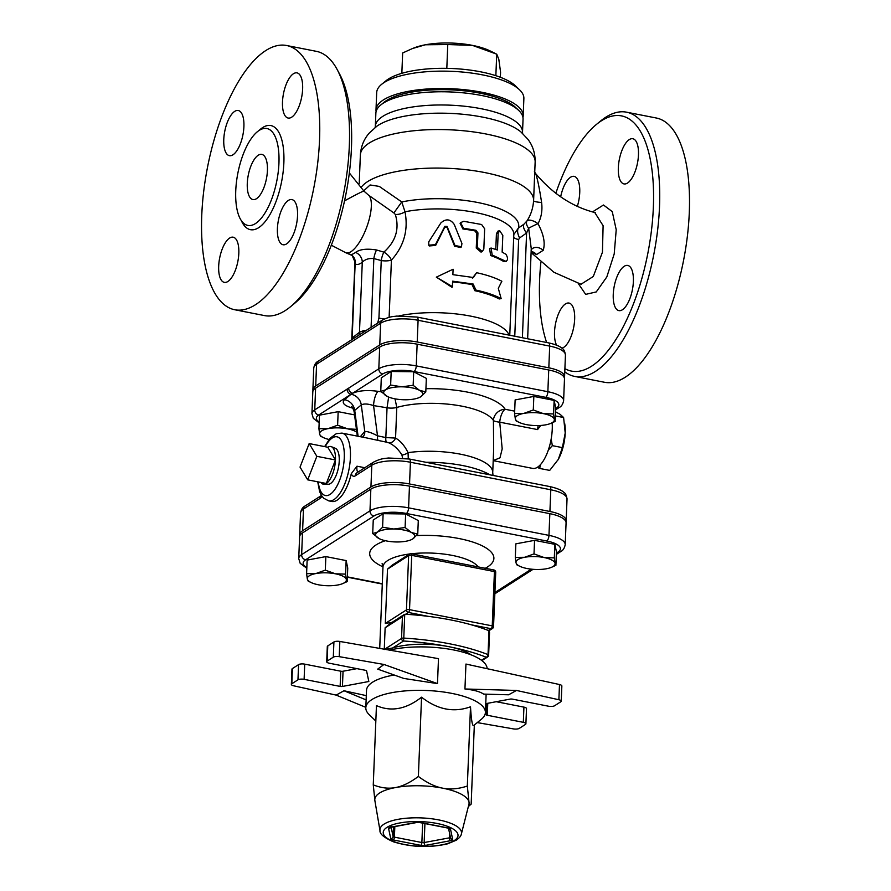 <?xml version="1.0" encoding="UTF-8"?>
<svg xmlns="http://www.w3.org/2000/svg" width="891" height="891" viewBox="0 0 891 891"><rect width="100%" height="100%" fill="white"/><g stroke="black" fill="none" stroke-linecap="round" stroke-linejoin="round"><path stroke-width="1.34" d="M290.488 306.738L294.62 303.341A130.041 52.291 -78.9 0 0 345.886 194.338A130.041 52.291 -78.9 0 0 339.594 74.053L337.054 69.331A134.641 54.139 101.1 0 1 343.558 193.882A134.641 54.139 101.1 0 1 290.488 306.738A134.641 54.139 101.1 0 1 285.332 310.514A134.641 54.139 101.1 0 1 264.516 315.592L234.745 309.745A134.641 54.139 101.1 0 1 207.525 167.207A134.641 54.139 101.1 0 1 286.568 45.497A134.641 54.139 101.1 0 1 317.619 163.732A134.641 54.139 101.1 0 1 255.55 304.677A134.641 54.139 101.1 0 1 234.745 309.745M594.765 212.515L603.107 225.701L602.45 252.198L593.295 276.488L580.943 284.285M531.136 251.685L536.538 254.592L543.187 250.326C545.448 243.276 543.722 234.4 538.008 223.686C541.372 217.504 542.574 210.432 541.605 202.469C539.311 187.622 537.318 178 535.636 173.589L535.469 173.377M555.828 193.28A130.041 52.291 101.1 0 1 596.447 124.428A130.041 52.291 101.1 0 1 653.526 201.734A130.041 52.291 101.1 0 1 591.568 366.201A130.041 52.291 101.1 0 1 564.905 368.651M546.64 342.489A130.041 52.291 101.1 0 1 540.87 262.333M556.619 345.173A23.021 9.255 101.1 0 1 556.73 318.833A23.021 9.255 101.1 0 1 569.015 303.063A23.021 9.255 101.1 0 1 574.65 319.201A23.021 9.255 101.1 0 1 563.713 347.367A23.021 9.255 101.1 0 1 561.931 348.169M560.662 196.833A23.021 9.255 101.1 0 1 574.105 176.373A23.021 9.255 101.1 0 1 577.357 206.344M618.332 167.775A23.021 9.255 101.1 0 1 632.833 138.74A23.021 9.255 101.1 0 1 638.134 158.954A23.021 9.255 101.1 0 1 627.531 183.045A23.021 9.255 101.1 0 1 623.967 183.914A23.021 9.255 101.1 0 1 618.332 167.775M624.179 266.309A23.021 9.255 101.1 0 1 627.743 265.44A23.021 9.255 101.1 0 1 633.044 285.655A23.021 9.255 101.1 0 1 622.441 309.745A23.021 9.255 101.1 0 1 618.877 310.614A23.021 9.255 101.1 0 1 613.576 290.399A23.021 9.255 101.1 0 1 624.179 266.309M286.568 45.497L316.35 51.333A134.641 54.139 101.1 0 1 337.054 69.331M255.472 223.563A49.373 19.847 -78.9 0 0 278.237 171.885A49.373 19.847 -78.9 0 0 266.854 128.527A49.373 19.847 -78.9 0 0 237.864 173.155A49.373 19.847 -78.9 0 0 247.843 225.423A49.373 19.847 -78.9 0 0 255.472 223.563M227.873 281.5A23.021 9.255 -78.9 0 0 238.487 257.41A23.021 9.255 -78.9 0 0 233.175 237.195A23.021 9.255 -78.9 0 0 219.665 258A23.021 9.255 -78.9 0 0 224.32 282.369A23.021 9.255 -78.9 0 0 227.873 281.5M232.963 154.8A23.021 9.255 -78.9 0 0 243.577 130.71A23.021 9.255 -78.9 0 0 238.265 110.506A23.021 9.255 -78.9 0 0 224.755 131.311A23.021 9.255 -78.9 0 0 229.41 155.669A23.021 9.255 -78.9 0 0 232.963 154.8M291.691 117.178A23.021 9.255 -78.9 0 0 302.305 93.087A23.021 9.255 -78.9 0 0 296.993 72.873A23.021 9.255 -78.9 0 0 283.483 93.678A23.021 9.255 -78.9 0 0 288.138 118.046A23.021 9.255 -78.9 0 0 291.691 117.178M286.601 243.878A23.021 9.255 -78.9 0 0 297.215 219.787A23.021 9.255 -78.9 0 0 291.903 199.573A23.021 9.255 -78.9 0 0 278.393 220.378A23.021 9.255 -78.9 0 0 283.048 244.747A23.021 9.255 -78.9 0 0 286.601 243.878M256.474 198.693A23.021 9.255 101.1 0 1 252.921 199.562A23.021 9.255 101.1 0 1 248.266 175.193A23.021 9.255 101.1 0 1 261.776 154.388A23.021 9.255 101.1 0 1 267.088 174.603A23.021 9.255 101.1 0 1 256.474 198.693M564.771 371.803A134.641 54.139 -78.9 0 0 574.717 376.425A134.641 54.139 -78.9 0 0 595.522 371.358A134.641 54.139 -78.9 0 0 657.591 230.413A134.641 54.139 -78.9 0 0 626.54 112.177A134.641 54.139 -78.9 0 0 600.579 121.02L596.447 124.428M574.717 376.425L604.488 382.272A134.641 54.139 -78.9 0 0 625.304 377.194A134.641 54.139 -78.9 0 0 687.373 236.249A134.641 54.139 -78.9 0 0 656.322 118.013L626.54 112.177M501.856 281.244L498.303 288.35L501.154 298.619C494.628 295.166 486.23 292.315 475.95 290.076L473.121 284.017L452.606 281.177L452.394 286.612L436.323 277.146L453.096 269.238L452.873 274.662L473.377 277.502L476.64 272.702C486.92 274.94 495.329 277.792 501.856 281.244M472.375 278.148L476.64 272.702M452.394 286.612L452.049 287.348L436.323 277.146M501.154 298.619L499.238 298.964A69.052 22.709 -177.7 0 0 474.847 290.7L472.107 284.663A69.052 22.709 -177.7 0 0 452.583 281.946M472.107 284.663L473.121 284.017M474.847 290.7L475.95 290.076M454.989 245.504L461.471 246.751L461.928 243.477L454.276 224.499C450.4 218.941 445.934 218.429 440.867 222.95L428.76 241.795L428.749 245.17L435.432 244.635L444.876 226.314L447.059 226.414L454.989 245.504L454.622 246.239L446.97 227.16L444.854 227.071L435.677 245.393L429.25 245.961L428.749 245.17M461.471 246.751L460.859 247.509L454.622 246.239M505.965 254.291C508.137 258.112 508.048 260.428 505.687 261.241L492.2 255.026L491.108 248.043L497.479 249.981L498.158 233.253L499.684 230.713L502.814 235.402L502.145 252.12L505.965 254.291M503.671 261.531L506.378 261.419L503.671 261.531A69.052 22.709 -177.7 0 0 490.618 255.517L489.616 248.544L491.108 248.043M495.786 249.291L496.421 233.687L497.935 231.114L499.684 230.713M477.353 247.442L482.321 251.507L483.835 248.979L484.648 228.787L481.608 224.51L463.81 221.313L460.58 222.616L463.532 228.263L475.917 230.279L477.944 232.896L477.353 247.442L476.262 248.066L476.852 233.52L474.892 230.925A69.052 22.709 -177.7 0 0 462.897 228.965L460.09 223.296L460.58 222.616M482.321 251.507L481.029 252.12L476.262 248.066M323.4 437.592L320.515 436.189L319.646 434.095A19.569 6.437 -177.7 0 0 323.4 437.592A19.569 6.437 -177.7 0 0 329.035 439.486M318.922 428.716L328.2 428.616A19.569 6.437 -177.7 0 0 319.646 434.095L318.922 428.716L319.468 415.161L338.168 411.664L354.551 414.883M356.823 432.213A19.569 6.437 -177.7 0 0 347.702 428.861L356.445 429.328M328.2 428.616L337.622 425.219L347.702 428.861A19.569 6.437 -177.7 0 0 328.2 428.616M390.648 385.035L401.83 386.817A19.569 6.437 -177.7 0 0 385.636 389.846L390.648 385.035L391.182 371.48L413.702 371.759L413.157 385.313L419.416 390.269A19.569 6.437 -177.7 0 0 401.83 386.817L413.157 385.313M387.462 396.54L380.758 391.361L385.636 389.846A19.569 6.437 -177.7 0 0 387.017 396.317A19.569 6.437 -177.7 0 0 387.462 396.54A19.569 6.437 -177.7 0 0 404.592 399.769A19.569 6.437 -177.7 0 0 418.647 397.798A19.569 6.437 -177.7 0 0 420.786 396.74L418.848 397.72M419.416 390.269L425.798 391.929L420.786 396.74A19.569 6.437 -177.7 0 0 419.416 390.269M338.168 411.664L337.622 425.219M413.702 371.759L426.344 378.374L425.798 391.929M391.182 371.48L381.303 377.806L380.758 391.361M553.589 413.959L554.313 419.349A19.569 6.437 -177.7 0 0 543.376 413.624L553.589 413.959L554.135 400.404L555.728 407.878L555.182 421.432L550.582 423.47M523.875 413.379L533.297 409.983L543.376 413.624A19.569 6.437 -177.7 0 0 523.875 413.379A19.569 6.437 -177.7 0 0 515.321 418.859L514.586 413.48L523.875 413.379M519.074 422.356L516.179 420.953L515.321 418.859A19.569 6.437 -177.7 0 0 519.074 422.356A19.569 6.437 -177.7 0 0 526.258 424.584A19.569 6.437 -177.7 0 0 545.76 424.829A19.569 6.437 -177.7 0 0 550.248 423.604A19.569 6.437 -177.7 0 0 554.313 419.349L555.182 421.432M533.297 409.983L533.832 396.428L515.132 399.925L514.586 413.48M533.832 396.428L554.135 400.404M311.082 582.525L308.186 581.121L307.328 579.027A19.569 6.437 -177.7 0 0 311.082 582.525A19.569 6.437 -177.7 0 0 318.265 584.752A19.569 6.437 -177.7 0 0 337.767 584.997A19.569 6.437 -177.7 0 0 342.267 583.783A19.569 6.437 -177.7 0 0 346.332 579.518L347.189 581.611L342.59 583.65M306.593 573.648L315.882 573.548A19.569 6.437 -177.7 0 0 307.328 579.027L306.593 573.648L307.139 560.094L325.85 556.597L346.142 560.584L345.597 574.138L346.332 579.518A19.569 6.437 -177.7 0 0 335.384 573.793L345.597 574.138M315.882 573.548L325.304 570.151L335.384 573.793A19.569 6.437 -177.7 0 0 315.882 573.548M382.595 527.227L393.777 529.02A19.569 6.437 -177.7 0 0 377.584 532.038L382.595 527.227L383.13 513.673L405.65 513.962L405.104 527.517L411.364 532.462A19.569 6.437 -177.7 0 0 393.777 529.02L405.104 527.517M379.41 538.743L372.705 533.564L377.584 532.038A19.569 6.437 -177.7 0 0 378.965 538.52A19.569 6.437 -177.7 0 0 379.41 538.743A19.569 6.437 -177.7 0 0 396.54 541.962A19.569 6.437 -177.7 0 0 410.595 539.991A19.569 6.437 -177.7 0 0 412.733 538.944L410.796 539.913M411.364 532.462L417.745 534.121L412.733 538.944A19.569 6.437 -177.7 0 0 411.364 532.462M325.85 556.597L325.304 570.151M346.142 560.584L347.735 568.057L347.189 581.611M405.65 513.962L418.291 520.567L417.745 534.121M383.13 513.673L373.251 520.01L372.705 533.564M554.313 557.877L555.037 563.268A19.569 6.437 -177.7 0 0 544.1 557.543L554.313 557.877L554.859 544.334L556.441 551.807L555.906 565.351L551.306 567.4M524.599 557.298L534.01 553.901L544.1 557.543A19.569 6.437 -177.7 0 0 524.599 557.298A19.569 6.437 -177.7 0 0 516.034 562.778L515.31 557.398L524.599 557.298M519.787 566.275L516.903 564.872L516.034 562.778A19.569 6.437 -177.7 0 0 519.787 566.275A19.569 6.437 -177.7 0 0 526.982 568.503A19.569 6.437 -177.7 0 0 546.484 568.748A19.569 6.437 -177.7 0 0 550.972 567.522A19.569 6.437 -177.7 0 0 555.037 563.268L555.906 565.351M534.01 553.901L534.555 540.347L515.856 543.844L515.31 557.398M534.555 540.347L554.859 544.334M447.772 44.55L425.375 44.784A47.178 15.515 2.3 0 1 472.408 45.374L447.772 44.55L446.814 68.351M500.352 77.261L500.564 72.171L498.804 59.185L496.721 54.151L472.408 45.374A47.178 15.515 2.3 0 1 489.749 50.754L494.527 53.07M412.544 48.504L414.538 47.735A47.178 15.515 2.3 0 1 425.375 44.784L412.544 48.504L402.654 52.97L401.841 73.307M495.853 75.69L496.721 54.151M519.609 89.857L515.455 85.87A69.052 22.709 -177.7 0 0 451.369 68.484A69.052 22.709 -177.7 0 0 386.104 80.68L381.638 84.322A73.652 24.224 2.3 0 1 451.258 71.313A73.652 24.224 2.3 0 1 519.609 89.857A73.652 24.224 2.3 0 1 523.875 98.478L523.184 115.852A73.652 24.224 -177.7 0 0 450.556 88.688A73.652 24.224 -177.7 0 0 375.991 109.938A73.652 24.224 -177.7 0 0 376.102 111.575M375.991 109.938L376.693 92.564A73.652 24.224 2.3 0 1 381.638 84.322M522.95 117.467A73.652 24.224 -177.7 0 0 523.184 115.852M518.785 110.495L515.666 107.499A70.2 23.088 -177.7 0 0 453.463 89.969A70.2 23.088 -177.7 0 0 386.516 100.527A70.2 23.088 -177.7 0 0 384.155 102.22L380.813 104.949A73.652 24.224 2.3 0 1 383.286 103.167A73.652 24.224 2.3 0 1 453.519 92.096A73.652 24.224 2.3 0 1 518.785 110.495A73.652 24.224 2.3 0 1 523.05 119.104L522.516 132.314A73.652 24.224 -177.7 0 0 465.926 106.385A73.652 24.224 -177.7 0 0 382.751 116.387A73.652 24.224 -177.7 0 0 375.334 126.411L374.955 127.936M461.393 833.887A40.83 13.432 -177.7 0 0 421.276 817.905A40.83 13.432 -177.7 0 0 379.989 830.624C379.566 833.887 384.01 837.607 393.321 841.772C411.33 847.308 429.451 847.987 447.661 843.81L456.27 840.191C459.411 837.941 461.126 835.847 461.393 833.887L468.922 804.328A47.178 15.515 -177.7 0 0 468.967 801.956A47.178 15.515 -177.7 0 0 442.571 788.145A47.178 15.515 -177.7 0 0 395.537 787.555A47.178 15.515 -177.7 0 0 374.866 800.552A47.178 15.515 -177.7 0 0 374.899 800.775L373.262 784.871C381.148 788.012 388.576 788.903 395.537 787.555C402.509 786.296 410.116 782.599 418.369 776.451C426.945 782.81 435.008 786.708 442.571 788.145C450.133 789.671 458.386 788.981 467.33 786.051L468.967 801.956C469.557 804.785 470.292 805.497 471.161 804.072L468.365 806.544M485.417 711.876L485.996 714.593A2.305 0.757 -177.7 0 0 487.288 715.261L523.318 722.334A4.6 1.515 2.3 0 1 525.902 723.804A4.6 1.515 2.3 0 1 525.434 724.428L519.286 728.37A4.6 1.515 2.3 0 1 513.372 728.894L477.275 722.59M365.822 707.343L336.141 695.103L293.718 685.814A4.6 1.515 2.3 0 1 291.357 684.377A4.6 1.515 2.3 0 1 291.814 683.753L297.962 679.822A4.6 1.515 2.3 0 1 304.109 679.343L340.139 686.404A2.305 0.757 -177.7 0 0 342.434 686.438L368.841 681.504L366.591 670.956A2.305 0.757 -177.7 0 0 365.31 670.277L329.28 663.216A4.6 1.515 2.3 0 1 326.696 661.735A4.6 1.515 2.3 0 1 327.153 661.111L333.301 657.168A4.6 1.515 2.3 0 1 339.226 656.656L383.965 664.463L377.717 669.119L403.779 678.441L437.481 683.609L383.965 664.463M342.434 686.438L343.046 671.235A2.305 0.757 2.3 0 1 340.752 671.201L340.139 686.404M304.109 679.343L304.722 664.14L340.752 671.201M516.457 690.447L508.627 694.802L483.546 694.089C480.115 691.65 473.912 689.946 464.946 688.988L516.457 690.447L558.88 699.736A4.6 1.515 2.3 0 1 561.241 701.161A4.6 1.515 2.3 0 1 560.773 701.785L554.636 705.728A4.6 1.515 2.3 0 1 548.477 706.207L512.448 699.134A2.305 0.757 -177.7 0 0 510.153 699.112L485.751 703.667M525.902 723.804L526.514 708.601A4.6 1.515 -177.7 0 0 523.93 707.131L523.318 722.334M375.824 721.031L369.275 714.738A59.842 19.68 2.3 0 1 365.811 707.744A59.842 19.68 2.3 0 1 371.837 699.602A59.842 19.68 2.3 0 1 439.419 691.483A59.842 19.68 2.3 0 1 485.395 712.544L486.096 695.169A59.842 19.68 -177.7 0 0 486.052 694.156M464.946 688.988L465.948 664.051L559.492 684.533L558.88 699.736M561.241 701.161L561.853 685.959A4.6 1.515 -177.7 0 0 559.492 684.533M496.265 701.707L523.93 707.131M327.153 661.111L327.765 645.908A4.6 1.515 -177.7 0 0 327.309 646.532L326.696 661.735M327.765 645.908L333.913 641.966L333.301 657.168M336.141 695.103L343.971 690.748L366.29 695.637M394.178 675.01A59.842 19.68 -177.7 0 0 372.527 682.228A59.842 19.68 -177.7 0 0 366.502 690.369L365.811 707.744M304.722 664.14A4.6 1.515 -177.7 0 0 298.574 664.619L297.962 679.822M291.814 683.753L292.426 668.551L298.574 664.619M292.426 668.551A4.6 1.515 -177.7 0 0 291.958 669.174L291.357 684.377M339.226 656.656L339.839 641.453A4.6 1.515 -177.7 0 0 333.913 641.966M339.839 641.453L438.483 658.661L437.481 683.609M474.346 724.806C472.698 728.081 471.417 722.066 470.504 706.786L467.33 786.051M470.504 706.786C453.82 712.867 437.503 709.659 421.554 697.185L418.369 776.451M474.335 724.984L471.161 804.072M485.395 712.544A59.842 19.68 2.3 0 1 481.374 719.249L473.901 725.341M421.554 697.185C406.151 709.269 391.104 712.076 376.447 705.605L373.262 784.871M366.123 699.892L343.971 690.748M343.046 671.235L356.935 668.64M389.478 650.107A59.842 19.68 2.3 0 1 452.728 649.784A59.842 19.68 2.3 0 1 487.143 668.684M302.517 532.918L370.845 489.137A28.902 9.511 2.3 0 1 409.459 486.13L408.59 507.848A28.902 9.511 -177.7 0 0 369.977 510.855L301.637 554.636A28.902 9.511 -177.7 0 0 298.73 558.568L299.599 536.85A28.902 9.511 2.3 0 1 302.517 532.918L301.637 554.636A4.6 3.932 57.4 0 0 305.602 559.793L373.942 516A24.302 7.997 2.3 0 1 406.396 513.472L546.773 541.015A4.6 1.849 -78.9 0 0 548.967 535.38L408.59 507.848A4.6 1.849 101.1 0 1 406.396 513.472M546.773 541.015A24.302 7.997 2.3 0 1 557.989 552.108A4.6 3.932 57.4 0 0 560.639 551.64C563.023 550.482 564.538 548.154 565.206 544.635L566.075 522.917A28.902 9.511 2.3 0 0 549.836 513.662L409.459 486.13M392.085 622.33L385.313 623.444L387.496 569.149L392.252 565.094L409.459 554.068A2.305 1.971 57.4 0 0 408.635 555.605A2.305 0.757 2.3 0 1 411.709 555.36A2.305 0.924 -78.9 0 0 411.141 553.745A2.305 2.305 0 0 0 409.459 554.068A2.305 1.971 57.4 0 1 410.784 553.834M471.15 654.874A48.337 15.893 -177.7 0 0 448.741 646.654A48.337 15.893 -177.7 0 0 392.697 647.957L384.266 649.506M384.277 649.205L385.135 627.787L389.902 623.733L404.013 614.69L402.409 616.717L401.54 638.435A2.305 1.971 57.4 0 0 403.523 641.019L403.779 638.09A2.305 0.757 -177.7 0 0 401.54 638.435L384.634 649.272M488.391 655.475A2.305 0.757 -177.7 0 0 488.624 655.163L489.538 632.521L488.981 630.884L488.023 654.618A2.305 1.593 111.7 0 1 486.241 657.235A2.305 1.971 57.4 0 0 487.566 657.001A2.305 2.305 0 0 0 488.624 655.163A2.305 0.757 -177.7 0 0 488.023 654.618A126.589 41.632 -177.7 0 0 403.779 638.09L404.726 614.356L404.013 614.69M404.726 614.356L405.65 614.255A126.589 41.632 2.3 0 1 428.203 616.349A126.589 41.632 -177.7 0 1 471.384 624.825A126.589 41.632 2.3 0 1 488.368 630.483L488.981 630.884M564.337 377.873A28.033 9.222 -177.7 0 0 564.571 376.793A28.033 9.222 -177.7 0 0 548.823 367.816L417.222 341.999A28.033 9.222 -177.7 0 0 379.766 344.917L315.704 385.959A28.033 9.222 -177.7 0 0 312.886 389.779A28.033 9.222 -177.7 0 0 313.031 390.871M305.123 505.965L321.473 495.485A4.6 3.932 -122.6 0 0 319.969 498.459L303.475 509.028A4.6 3.932 -122.6 0 1 305.123 505.965C302.74 507.113 301.225 509.44 300.557 512.96A28.902 9.511 2.3 0 1 303.475 509.028L302.595 530.746A28.902 9.511 -177.7 0 0 299.688 534.678A28.902 9.511 -177.7 0 0 299.833 535.769M565.93 521.825A28.902 9.511 -177.7 0 0 566.164 520.745A28.902 9.511 -177.7 0 0 549.925 511.49L409.548 483.958A28.902 9.511 -177.7 0 0 370.934 486.965L302.595 530.746M309.166 443.573L316.84 456.326L307.707 479.837L300.033 467.096L309.166 443.573L327.777 447.226L335.462 459.968L316.84 456.326M327.777 447.226A19.223 7.729 101.1 0 1 331.329 446.669A19.223 7.729 101.1 0 1 335.462 459.968L326.318 483.49L307.707 479.837M335.462 459.968A19.223 7.729 101.1 0 1 326.318 483.49A19.223 7.729 101.1 0 1 323.945 484.27A19.223 7.729 101.1 0 1 320.871 482.421M331.329 446.669L335.283 448.273A18.41 7.406 101.1 0 1 338.881 464.968A18.41 7.406 101.1 0 1 330.494 483.535A18.41 7.406 101.1 0 1 328.222 484.292L323.945 484.27M540.559 464.534L539.668 468.443L537.306 467.341M551.161 439.007L552.353 445.656L548.321 450.078M539.668 468.443L549.714 470.403L558.267 459.444L562.399 447.616L565.217 433.004A27.621 11.104 101.1 0 1 558.267 459.444A27.621 11.104 101.1 0 1 557.978 459.968L558.267 459.444M552.353 445.656L562.399 447.616M564.716 423.648L564.883 424.784A27.621 11.104 101.1 0 1 565.217 433.004L563.602 417.523L560.083 414.304L555.561 411.831M555.405 415.919L563.602 417.523M552.164 422.846A31.074 12.496 101.1 0 1 552.041 432.425A31.074 12.496 101.1 0 1 550.204 443.607A31.074 12.496 101.1 0 1 532.684 468.399L493.202 460.658M347.122 389.111A4.6 3.932 -122.6 0 0 351.076 394.267A4.6 3.932 -122.6 0 1 347.1 389.122L314.746 409.849A4.6 3.932 57.4 0 0 318.711 415.006L352.658 393.254A4.6 3.932 -122.6 0 1 348.704 388.097L347.1 389.122M540.77 425.452L537.574 429.585A11.505 4.622 -78.9 0 1 538.22 425.564M357.324 436.111L354.139 411.709L354.718 410.372A11.505 10.202 -129.5 0 0 344.494 399.691L351.054 394.279A11.505 10.202 -129.5 0 1 361.289 404.948C363.829 403.512 367.916 403.723 373.563 405.594L387.039 407.777A9.211 3.029 -177.7 0 0 396.785 407.454L395.025 398.845M381.248 391.851L378.107 391.338A11.505 3.753 -80.8 0 0 373.563 405.594L377.506 435.822C371.803 432.792 367.549 431.333 364.753 431.433A6.905 6.192 -125.4 0 1 362.437 437.113M315.614 388.131L314.746 409.849A28.033 9.222 -177.7 0 0 311.928 413.669L312.797 391.951A28.033 9.222 2.3 0 1 315.614 388.131L379.677 347.089A28.033 9.222 2.3 0 1 417.133 344.171L548.733 369.988A28.033 9.222 2.3 0 1 564.482 378.965L563.613 400.683A28.033 9.222 -177.7 0 0 547.865 391.706L416.264 365.889A4.6 1.849 101.1 0 1 414.07 371.525L545.671 397.33A23.433 7.707 2.3 0 1 556.474 408.033L555.694 408.535M493.213 460.591L499.985 457.818L502.19 448.886L499.728 422.167A11.505 2.305 0.6 0 1 493.425 420.507L493.659 449.476M317.719 481.808L319.646 491.676L321.506 495.552L323.711 498.247L328.679 500.853L331.775 501.466A34.526 13.877 101.1 0 0 351.31 473.656L356.99 466.205A6.905 2.773 101.1 0 0 357.881 472.163M367.749 438.16L378.352 440.466A6.905 2.15 101.8 0 1 377.506 435.822L385.836 437.57A6.905 2.138 101.9 0 0 386.627 442.181L388.921 442.86A6.905 5.157 115.8 0 0 395.559 438.071L385.836 437.57L387.039 407.777L388.632 397.063M378.352 440.466L386.627 442.181M388.921 442.86C394 445.177 398.333 449.209 401.93 454.978A6.905 3.519 152.5 0 0 408.056 452.639C404.681 445.767 400.516 440.911 395.559 438.071L396.785 407.454A57.536 18.923 2.3 0 1 453.753 404.837A57.536 18.923 2.3 0 1 493.425 420.507A11.505 10.603 -31.9 0 1 505.119 409.27A69.052 22.709 -177.7 0 0 425.931 388.71M401.93 454.978L402.576 458.041M408.278 458.82L408.056 452.639A57.536 18.923 -177.7 0 1 492.723 472.609L493.013 475.426M541.605 202.469A9.211 1.414 2.4 0 1 533.586 200.765M514.764 336.241L518.651 239.512L519.609 237.942L526.603 232.985A9.211 4.722 47.1 0 1 523.897 224.242L526.96 220.935A9.211 5.647 -142.8 0 0 528.664 228.241A9.211 0.802 -25.3 0 1 538.008 223.686A9.211 3.987 -147.3 0 0 526.96 220.935C530.858 214.931 533.063 208.204 533.586 200.72L533.598 200.531A87.463 28.768 -177.7 0 0 457.484 168.878A87.463 28.768 -177.7 0 0 361.434 186.987M535.636 173.589A9.211 8.932 -35.5 0 1 535.246 173.077A9.211 8.932 -35.5 0 1 535.235 173.054L534.388 171.328M534.299 183.234L533.609 200.341M522.393 337.734L526.603 232.985L528.664 228.241L531.259 248.723L527.639 338.758M531.214 249.803A9.211 6.994 -138 0 1 531.604 249.324A9.211 6.994 -138 0 1 531.615 249.302A9.211 6.994 -138 0 1 543.187 250.326M531.147 251.507A9.211 8.342 -98.6 0 1 536.538 254.592M523.897 224.242L518.417 228.04L513.806 234.533A69.052 22.709 2.3 0 0 476.952 212.804A69.052 22.709 2.3 0 0 405.004 211.78A9.211 4.745 -18.7 0 1 395.337 214.453C399.614 228.864 395.793 241.416 383.854 252.131A9.211 4.266 -137.5 0 1 391.416 260.116C403.968 246.161 408.49 230.056 405.004 211.78L401.763 201.945L379.276 186.408L370.121 184.972L363.751 190.785M519.609 237.942A9.211 4.767 62.2 0 1 518.417 228.04A73.652 24.224 -177.7 0 0 481.63 203.326A73.652 24.224 -177.7 0 0 401.763 201.945L393.878 212.938L395.337 214.453M331.329 245.214L345.875 252.766A31.074 10.692 -69.7 0 0 370.233 214.909A31.074 10.692 -69.7 0 0 368.662 195.24L363.951 191.131L349.339 172.943M368.662 195.24L393.878 212.938M354.952 261.932L355.153 263.625A9.211 8.877 130 0 0 352.157 255.494L354.952 261.943L351.745 339.705M366.09 330.516A9.211 3.029 -177.7 0 0 363.261 330.739L359.474 332.276L352.157 337.979L355.153 263.625C356.589 265.128 358.973 264.66 362.281 262.244A9.211 7.574 54.3 0 0 355.531 252.42C352.702 254.436 350.753 254.982 349.684 254.035M345.875 252.766L352.134 255.483M358.861 335.15A9.211 7.752 -121.5 0 0 359.474 332.276L362.281 262.244C365.043 259.37 368.896 258.134 373.841 258.546A9.211 2.651 105.3 0 1 376.537 249.981C366.892 248.422 359.897 249.235 355.531 252.42M371.079 327.32L373.841 258.546L381.248 260.562A9.211 2.662 105.2 0 1 383.854 252.131L376.537 249.981M509.106 335.127A69.052 22.709 -177.7 0 0 467.419 315.525A69.052 22.709 -177.7 0 0 398.945 315.904M389.122 317.363L391.416 260.116A9.211 3.029 -177.7 0 1 381.248 260.562L378.931 318.154L384.411 318.989M363.261 330.739A9.211 4.255 -98.1 0 1 363.094 332.432M351.934 339.594A9.211 8.509 40.7 0 0 352.157 337.979M375.334 126.411L375.868 113.19A73.652 24.224 2.3 0 1 380.813 104.949M578.259 283.527L585.677 294.375L596.246 291.936L606.816 276.956L614.211 253.924L616.216 229.733L612.251 211.601L603.474 205.008L592.526 211.902M241.305 220.556A53.048 21.328 -78.9 0 0 258.646 227.684A53.048 21.328 -78.9 0 0 283.951 158.81A53.048 21.328 -78.9 0 0 258.958 130.565M435.677 245.393L435.432 244.635M444.854 227.071L444.876 226.314M446.97 227.16L447.059 226.414M496.421 233.687L498.158 233.253M490.618 255.517L492.2 255.026M462.897 228.965L463.532 228.263M474.892 230.925L475.917 230.279M476.852 233.52L477.944 232.896M454.276 840.536A37.444 12.318 2.3 0 1 389.623 839.734A37.444 12.318 2.3 0 1 417.99 821.558A37.444 12.318 2.3 0 1 454.276 840.536M420.764 845.347A4.6 1.515 -177.7 0 0 425.352 845.403L450.668 840.67A4.6 1.515 -177.7 0 0 452.673 839.389L450.523 829.276A4.6 1.515 -177.7 0 0 447.95 827.928L420.485 822.538A4.6 1.515 -177.7 0 0 415.897 822.482L390.592 827.204A4.6 1.515 -177.7 0 0 388.576 828.496L390.737 838.609A4.6 1.515 -177.7 0 0 393.31 839.957L420.764 845.347A2.305 0.924 -78.9 0 0 421.866 842.53L394.401 837.139A2.305 0.757 2.3 0 1 393.109 836.471L391.16 827.293M487.288 715.261L487.767 703.289M486.441 703.534L485.996 714.593M420.485 822.538A2.305 0.924 101.1 0 1 420.129 822.627L416.409 822.571A2.305 1.236 -100.6 0 1 415.897 822.482M450.523 829.276A2.305 2.161 168 0 1 448.362 827.583L448.819 828.407L447.594 828.017A2.305 0.924 -78.9 0 0 447.95 827.928M390.592 827.204A2.305 1.236 79.4 0 0 391.104 827.293L416.409 822.571M390.626 827.416A2.305 2.161 168 0 1 388.576 828.496M448.507 828.262L450.512 837.696A2.305 2.161 -12 0 0 452.673 839.389M450.445 837.362A2.305 0.757 2.3 0 1 449.465 837.83L424.161 842.552A2.305 0.757 2.3 0 1 421.866 842.53L422.646 823.117M450.668 840.67A2.305 1.236 -100.6 0 1 449.465 837.83L449.632 833.564M390.737 838.609A2.305 2.161 -12 0 0 393.109 836.471L393.499 826.848M394.824 826.603L394.401 837.139A2.305 0.924 101.1 0 1 393.31 839.957M424.918 823.562L424.161 842.552A2.305 1.236 79.4 0 0 425.352 845.403M370.845 489.137L369.977 510.855A4.6 3.932 57.4 0 0 373.942 516M565.206 544.635A28.902 9.511 -177.7 0 0 548.967 535.38L549.836 513.662M557.989 552.108L556.396 553.122M531.359 569.16L494.906 592.515M306.838 567.567A24.302 7.997 2.3 0 1 305.602 559.793M382.306 583.728L347.379 576.878M385.346 540.703A62.147 20.437 -177.7 0 0 375.957 544.991A62.147 20.437 -177.7 0 0 382.985 566.843M485.227 568.28A62.147 20.437 -177.7 0 0 481.508 545.47A62.147 20.437 -177.7 0 0 416.509 535.58M382.116 563.558L382.974 567.032A48.337 15.893 2.3 0 1 387.841 560.461A48.337 15.893 2.3 0 1 409.604 553.99M411.297 553.779A48.337 15.893 2.3 0 1 478.2 566.899M392.697 647.957L403.523 641.019A124.283 40.875 2.3 0 1 448.741 646.654A124.283 40.875 2.3 0 1 486.241 657.235L481.485 660.287M385.135 627.787L402.409 616.717M493.503 570.062A2.305 0.924 101.1 0 1 493.859 569.973A2.305 0.924 101.1 0 1 494.427 571.588A2.305 0.757 2.3 0 1 495.719 572.323A2.305 2.305 0 0 0 493.859 569.973L411.141 553.745M387.496 569.149L408.635 555.605L406.452 609.901A2.305 1.971 57.4 0 0 408.434 612.473A2.305 0.924 -78.9 0 0 409.526 609.656A2.305 0.757 -177.7 0 0 406.452 609.901L385.313 623.444M493.302 626.93A2.305 0.757 -177.7 0 0 493.536 626.618A2.305 0.757 -177.7 0 0 492.244 625.883A2.305 0.924 101.1 0 1 491.153 628.701A2.305 1.971 57.4 0 0 492.478 628.467A2.305 2.305 0 0 0 493.536 626.618L495.719 572.323M405.65 614.255L408.434 612.473L428.203 616.349M471.384 624.825L491.153 628.701L488.368 630.483M492.244 625.883L409.526 609.656L411.709 555.36L494.427 571.588L492.244 625.883M378.107 391.338C367.482 389.902 359.006 390.536 352.658 393.254L382.774 373.964A23.433 7.707 2.3 0 1 414.07 371.525M514.675 411.141L505.119 409.27A11.505 4.622 -78.9 0 0 499.728 422.167L537.574 429.585M545.671 397.33A4.6 1.849 -78.9 0 0 547.865 391.706L548.733 369.988M417.133 344.171L416.264 365.889A28.033 9.222 -177.7 0 0 378.809 368.807A4.6 3.932 57.4 0 0 382.774 373.964M556.474 408.033A4.6 3.932 57.4 0 0 559.136 407.566C561.419 406.508 562.912 404.213 563.613 400.683M379.677 347.089L378.809 368.807L348.704 388.097M319.19 422.078A23.433 7.707 2.3 0 1 318.711 415.006M358.093 436.267L354.718 410.372L361.289 404.948L364.753 431.433L360.343 436.701M344.494 399.691C341.398 402.932 344.204 405.773 352.903 408.201M351.31 473.656A11.505 4.622 -78.9 0 0 355.309 475.816A4.6 3.932 57.4 0 1 356.957 472.753L373.463 462.173A4.6 3.932 57.4 0 0 371.803 465.247A28.902 9.511 2.3 0 1 410.417 462.24A4.6 1.849 -78.9 0 0 409.292 459.01L549.669 486.542C560.717 488.992 563.435 491.932 563.814 492.311C565.362 493.068 566.442 495.307 567.032 499.027A28.902 9.511 2.3 0 0 550.794 489.772A4.6 1.849 -78.9 0 0 549.669 486.542M355.309 475.816L371.803 465.247L370.934 486.965M409.548 483.958L410.417 462.24L550.794 489.772L549.925 511.49M319.969 498.459A11.505 4.622 -78.9 0 0 322.007 496.287M364.787 467.73L356.99 466.205M426.121 462.306A63.94 21.028 2.3 0 1 489.838 474.803M328.679 500.853A34.526 13.877 -78.9 0 0 350.274 459.856A34.526 13.877 -78.9 0 0 341.966 433.104L367.849 438.172M325.193 446.714A29.926 12.029 101.1 0 1 343.391 446.001A29.926 12.029 101.1 0 1 334.871 489.449A29.926 12.029 101.1 0 1 318.287 481.92M360.365 154.989C360.944 146.369 363.951 139.018 369.386 132.948L376.915 126.166A78.252 25.739 2.3 0 1 378.23 125.286A78.252 25.739 2.3 0 1 451.124 113.424A78.252 25.739 2.3 0 1 520.957 131.957L527.929 139.319C532.851 145.801 535.257 153.375 535.146 162.006A87.463 28.768 -177.7 0 0 467.942 131.222A87.463 28.768 -177.7 0 0 369.175 143.083A87.463 28.768 -177.7 0 0 360.365 154.989L359.207 183.791M533.586 200.72A87.463 28.768 -177.7 0 0 533.598 200.531L533.776 196.042M378.931 318.154L377.65 323.11M344.527 200.876A31.074 1.08 -29.4 0 1 350.464 197.657A31.074 1.08 -29.4 0 1 363.951 191.131M312.886 389.779L313.755 368.061C314.434 364.564 315.915 362.269 318.232 361.178A4.6 3.932 57.4 0 0 316.583 364.241L380.646 323.199A28.033 9.222 2.3 0 1 418.091 320.281L549.691 346.098A4.6 1.849 -78.9 0 0 548.566 342.868C559.08 345.185 561.809 347.991 562.288 348.47C563.847 349.283 564.894 351.477 565.44 355.075A28.033 9.222 2.3 0 0 549.691 346.098L548.823 367.816M318.232 361.178L382.295 320.136A4.6 3.932 57.4 0 0 380.646 323.199L379.766 344.917M518.651 239.512A9.211 3.029 2.3 0 1 513.695 237.262M382.295 320.136C390.058 316.227 392.931 316.706 396.74 316.082L416.966 317.051A4.6 1.849 101.1 0 1 418.091 320.281L417.222 341.999M313.755 368.061A28.033 9.222 2.3 0 1 316.583 364.241L315.704 385.959M581.3 284.374L553.912 272.267L531.103 252.565M595.266 212.659L594.854 212.537C572.323 206.79 552.543 193.759 535.536 173.455L535.246 173.077M550.248 423.604L551.084 423.292M342.267 583.783L343.091 583.46M550.972 567.522L551.796 567.211M379.989 830.624L374.866 800.552M390.96 826.291L390.358 827.516L391.104 827.293M420.129 822.627L447.594 828.017M560.639 551.64L556.34 554.391M533.041 569.316L494.861 593.785M306.816 568.269L300.178 563.312L298.73 558.568M382.295 584.039L347.367 577.19M382.974 567.032L379.711 648.403M481.931 660.621L487.566 657.001M492.478 628.467L488.869 630.783M559.136 407.566L555.65 409.804M319.156 422.869L313.342 418.347L311.928 413.669M373.463 462.173C381.448 458.152 384.433 458.642 388.365 457.996L409.292 459.01M299.688 534.678L300.557 512.96M566.164 520.745L567.032 499.027M493.659 449.409L492.723 472.609M351.455 406.563C352.001 406.263 352.892 407.978 354.15 411.709M341.966 433.104L336.341 433.661L330.149 438.183L324.625 446.603M534.288 183.357L534.21 185.417M531.081 250.104L531.571 249.357M513.806 234.533L509.763 335.25M522.516 132.314L522.772 133.873M416.966 317.051L548.566 342.868M564.571 376.793L565.44 355.075M535.146 162.006L534.154 186.653"/></g></svg>
